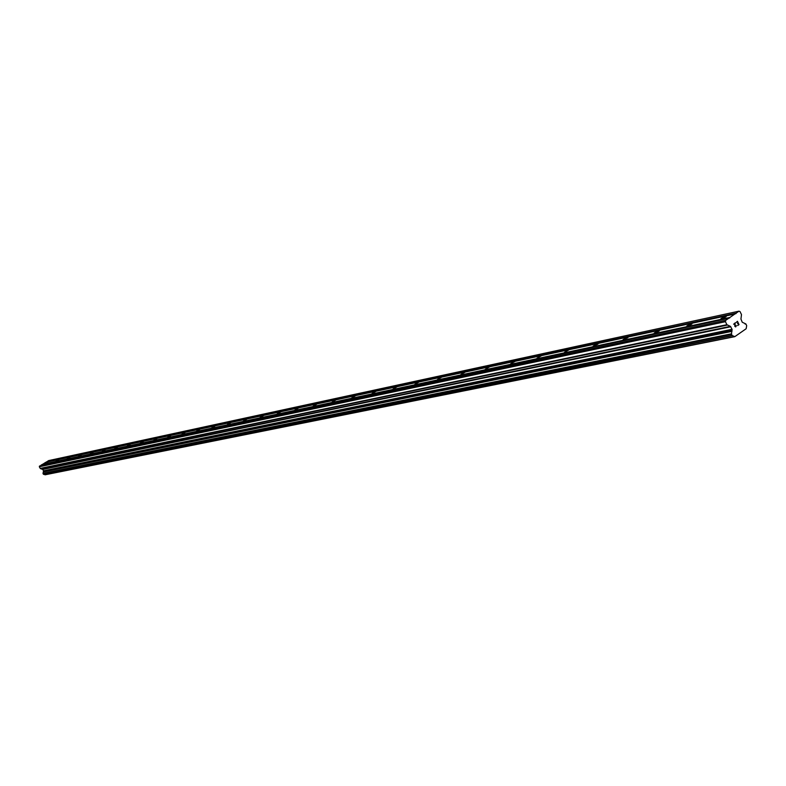 <?xml version="1.0" encoding="UTF-8"?>
<svg xmlns="http://www.w3.org/2000/svg" width="786" height="786" viewBox="0 0 786 786"><rect width="100%" height="100%" fill="white"/><g stroke="black" fill="none" stroke-linecap="round" stroke-linejoin="round"><path stroke-width="1.18" d="M48.025 461.962L45.254 463.514L48.025 461.962M58.871 459.633L56.071 461.195L58.871 459.633M70.013 457.236L67.174 458.818L70.013 457.236M81.439 454.78L78.571 456.381L81.439 454.78M93.18 452.255L90.282 453.876L93.18 452.255M105.245 449.661L102.308 451.302L105.245 449.661M117.635 446.998L114.668 448.649L117.635 446.998M130.378 444.257L127.371 445.937L130.378 444.257M143.474 441.447L140.429 443.137L143.474 441.447M156.954 438.549L153.869 440.258L156.954 438.549M170.827 435.562L167.713 437.291L170.827 435.562M185.113 432.497L181.949 434.245L185.113 432.497M199.831 429.333L196.628 431.101L199.831 429.333M214.991 426.071L211.748 427.859L214.991 426.071M230.632 422.711L227.351 424.519L230.632 422.711M246.755 419.243L243.434 421.07L246.755 419.243M263.408 415.656L260.038 417.513L263.408 415.656M280.592 411.962L277.173 413.839L280.592 411.962M298.356 408.14L294.888 410.037L298.356 408.14M316.709 404.2L313.192 406.116L316.709 404.2M335.691 400.113L332.134 402.059L335.691 400.113M355.341 395.889L351.725 397.854L355.341 395.889M375.688 391.516L372.014 393.501L375.688 391.516M396.763 386.987L393.039 388.991L396.763 386.987M418.614 382.291L414.841 384.315L418.614 382.291M441.29 377.418L437.448 379.471L441.29 377.418M464.821 372.358L460.93 374.431L464.821 372.358M489.275 367.091L485.326 369.194L489.275 367.091M514.702 361.629L510.684 363.751L514.702 361.629M541.161 355.94L537.074 358.082L541.161 355.94M568.7 350.016L564.554 352.187L568.7 350.016M597.409 343.846L597.94 344.13L593.194 346.036L597.409 343.846M627.366 337.41L627.926 337.715L623.072 339.611L627.366 337.41M658.629 330.69L659.218 331.014L654.856 333.244L654.266 332.91L658.629 330.69M691.307 323.655L691.935 324.019L687.485 326.269L686.866 325.905L691.307 323.655M725.488 316.306L726.156 316.699L721.627 318.969L720.968 318.576L725.488 316.306M737.622 325.591L739.037 324.608L737.622 325.591L738.771 324.5L738.133 323.174L738.761 324.5M738.133 323.174L737.455 323.655L738.133 323.174M737.455 323.655L738.025 322.958L737.386 321.631L738.025 322.958M737.386 321.631L736.138 322.496L737.386 321.631M736.138 322.496L737.445 321.297L739.037 324.608L737.445 321.297M736.246 325.433L736.06 326.387M735.706 326.927L734.763 326.278L734.959 323.311L734.772 325.021M734.959 323.311L733.633 324.235L734.959 323.311M733.633 324.235L735.205 322.85L734.939 326.19L735.617 326.691L734.939 326.19L735.195 322.85M734.458 336.477L732.09 335.484L731.481 334.011L732.051 329.314L730.42 326.347L726.893 324.697L725.449 321.69L725.675 320.364L738.987 311.168L740.048 311.6L741.493 314.596L740.933 319.067L742.249 322.231L745.885 323.97L746.69 325.64L746.15 328.735L734.812 336.654L44.94 474.744L734.812 336.654M734.861 314.017L45.745 462.306L42.012 464.742M738.987 311.168L48.575 460.616L46.295 462.188M44.036 474.282L44.94 474.744M728.583 318.35L41.462 464.86L39.3 466.786L40.44 468.623L42.749 469.448L43.505 470.843L43.014 473.447L43.613 474.361L732.395 335.71M729.752 317.927L42.257 464.595M729.83 317.485L42.316 464.349M725.675 320.364L39.477 466.039M725.449 321.69L39.3 466.786M731.962 330.975L43.407 471.757M731.992 331.348L43.417 471.964M734.664 336.595L45.067 474.803M736.099 313.162L46.6 461.795M736.03 313.604L46.541 462.04M726.893 324.697L40.194 468.417M727.286 325.09L40.44 468.623M730.42 326.347L42.493 469.242M730.813 326.74L42.749 469.448M732.051 329.314L43.505 470.843M732.139 329.914L43.554 471.168M731.579 333.795L43.083 473.329M731.481 334.001L43.014 473.447L731.481 334.011M731.53 334.305L43.033 473.614M732.09 335.484L43.387 474.253M732.287 335.681L43.505 474.361L732.306 335.691M745.698 323.97L745.157 324.087M732.444 335.701L43.613 474.361M745.747 323.96L745.138 324.087"/></g></svg>
